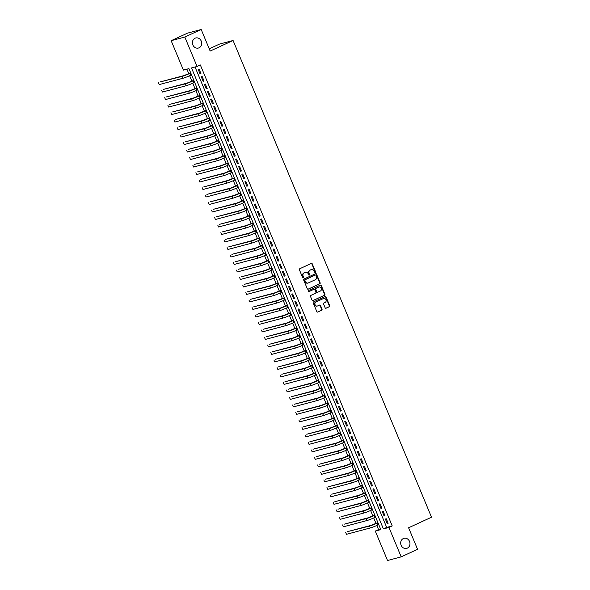 <?xml version="1.0" encoding="UTF-8"?>
<svg xmlns="http://www.w3.org/2000/svg" width="590" height="590" viewBox="0 0 590 590"><rect width="100%" height="100%" fill="white"/><g stroke="black" fill="none" stroke-linecap="round" stroke-linejoin="round"><path stroke-width="0.89" d="M315.274 272.403A0.56 0.494 75.1 0 0 315.51 271.68L312.257 263.863A0.797 0.708 75.1 0 0 311.306 263.42L299.735 268.752A0.797 0.708 75.1 0 0 299.403 269.785L302.655 277.602A0.56 0.494 75.1 0 0 303.555 277.189L303.135 276.172A2.559 2.257 75.1 0 1 304.211 272.875L305.17 272.425A2.559 2.257 75.1 0 1 308.209 273.834L308.629 274.844A0.56 0.494 75.1 0 0 309.529 274.431L309.108 273.421A2.559 2.257 75.1 0 1 310.185 270.117L311.151 269.674A2.559 2.257 75.1 0 1 314.19 271.083L314.61 272.093A0.56 0.494 75.1 0 0 315.274 272.403M315.008 272.433A0.56 0.494 75.1 0 0 315.141 271.776L311.889 263.959A0.797 0.708 75.1 0 0 311.218 263.465M303.054 277.942A0.56 0.494 75.1 0 0 303.186 277.285L302.766 276.275L303.135 276.172M309.027 275.191A0.56 0.494 75.1 0 0 309.16 274.527L308.74 273.517L309.108 273.421M403.331 538.552A5.207 4.602 75.1 0 0 400.994 544.909A5.207 4.602 75.1 0 0 406.665 548.383A5.207 4.602 75.1 0 0 407.321 548.147A5.207 4.602 75.1 0 0 409.659 541.782A5.207 4.602 75.1 0 0 403.988 538.316A5.207 4.602 75.1 0 0 403.331 538.552M195.061 38.217A5.207 4.602 75.1 0 0 192.724 44.575A5.207 4.602 75.1 0 0 198.395 48.048A5.207 4.602 75.1 0 0 199.051 47.812A5.207 4.602 75.1 0 0 201.389 41.455A5.207 4.602 75.1 0 0 195.718 37.981A5.207 4.602 75.1 0 0 195.061 38.217M325.134 307.774A0.797 0.708 75.1 0 0 326.086 308.216L329.331 306.719A0.797 0.708 75.1 0 0 329.67 305.686L326.056 297.006A0.797 0.708 75.1 0 0 325.105 296.564L313.533 301.896A0.797 0.708 75.1 0 0 313.194 302.928L316.808 311.608A0.797 0.708 75.1 0 0 317.759 312.051L321.683 310.244A0.797 0.708 75.1 0 0 322.015 309.212L320.473 305.495A0.797 0.708 75.1 0 0 319.522 305.06L317.575 305.952A2.139 1.888 75.1 0 1 315.938 302.014L323.556 298.511A2.139 1.888 75.1 0 1 325.193 302.441L323.925 303.031A0.797 0.708 75.1 0 0 323.586 304.064L325.134 307.774M171.152 40.681L187.524 33.136L201.19 29.5L210.158 51.05L233.08 40.489L431.519 517.209L408.597 527.77L417.565 549.32L401.193 556.864L387.534 560.5L375.284 531.081L380.823 529.606L188.94 68.624L183.402 70.099L171.152 40.681L184.817 37.045L197.06 66.464L191.521 67.939L383.412 528.92L388.95 527.445L401.193 556.864M201.19 29.5L184.817 37.045M195.039 67.002L386.686 527.408L392.225 525.933L200.334 64.952L197.06 66.464M392.225 525.933L388.95 527.445M319.802 283.842A0.797 0.708 75.1 0 0 320.141 282.809L316.528 274.121A0.797 0.708 75.1 0 0 315.576 273.686L304.012 279.018A0.797 0.708 75.1 0 0 303.673 280.051L307.287 288.731A0.797 0.708 75.1 0 0 308.238 289.166L319.433 283.938A0.797 0.708 75.1 0 0 319.773 282.905L316.159 274.225A0.797 0.708 75.1 0 0 315.488 273.723M321.292 285.567L324.906 294.248A0.797 0.708 75.1 0 1 324.566 295.28L312.995 300.612A0.797 0.708 75.1 0 1 312.051 300.17L310.502 296.453A0.797 0.708 75.1 0 1 310.842 295.42L315.532 293.26A0.797 0.708 75.1 0 0 315.864 292.227L314.839 289.764A0.797 0.708 75.1 0 0 313.895 289.321L309.005 291.578A0.56 0.494 75.1 0 1 308.577 290.546L320.341 285.125A0.797 0.708 75.1 0 1 321.292 285.567L320.923 285.663L324.537 294.344L324.906 294.248M200.932 73.536L199.066 69.037L198.137 69.288L200.01 73.787L200.932 73.536M204.059 81.037L202.186 76.538L201.256 76.781L203.13 81.28L204.059 81.037M207.179 88.53L205.305 84.031L204.383 84.274L206.249 88.773L207.179 88.53M210.298 96.022L208.425 91.524L207.503 91.775L209.369 96.273L210.298 96.022M213.418 103.523L211.544 99.024L210.623 99.267L212.496 103.766L213.418 103.523M216.537 111.016L214.664 106.517L213.742 106.76L215.616 111.259L216.537 111.016M219.657 118.509L217.784 114.01L216.862 114.261L218.735 118.76L219.657 118.509M222.777 126.009L220.903 121.511L219.981 121.754L221.855 126.253L222.777 126.009M225.896 133.502L224.023 129.004L223.101 129.254L224.974 133.746L225.896 133.502M229.016 140.995L227.143 136.504L226.221 136.747L228.094 141.246L229.016 140.995M232.136 148.496L230.262 143.997L229.34 144.24L231.214 148.739L232.136 148.496M235.255 155.989L233.382 151.49L232.46 151.741L234.333 156.232L235.255 155.989M238.375 163.482L236.502 158.99L235.58 159.234L237.453 163.732L238.375 163.482M241.494 170.982L239.621 166.483L238.699 166.727L240.573 171.225L241.494 170.982M244.614 178.475L242.748 173.976L241.819 174.227L243.692 178.718L244.614 178.475M247.734 185.968L245.868 181.477L244.939 181.72L246.812 186.219L247.734 185.968M250.861 193.468L248.987 188.97L248.066 189.213L249.931 193.712L250.861 193.468M253.98 200.961L252.107 196.463L251.185 196.713L253.051 201.212L253.98 200.961M257.1 208.462L255.227 203.963L254.305 204.206L256.171 208.705L257.1 208.462M260.219 215.955L258.346 211.456L257.424 211.699L259.298 216.198L260.219 215.955M263.339 223.448L261.466 218.949L260.544 219.2L262.417 223.698L263.339 223.448M266.459 230.948L264.586 226.449L263.664 226.693L265.537 231.192L266.459 230.948M269.578 238.441L267.705 233.942L266.783 234.186L268.656 238.685L269.578 238.441M272.698 245.934L270.825 241.443L269.903 241.686L271.776 246.185L272.698 245.934M275.818 253.435L273.944 248.936L273.023 249.179L274.896 253.678L275.818 253.435M278.937 260.928L277.064 256.429L276.142 256.68L278.015 261.171L278.937 260.928M282.057 268.421L280.184 263.929L279.262 264.173L281.135 268.671L282.057 268.421M285.177 275.921L283.303 271.422L282.381 271.666L284.255 276.164L285.177 275.921M288.296 283.414L286.423 278.915L285.501 279.166L287.374 283.657L288.296 283.414M291.416 290.907L289.55 286.416L288.621 286.659L290.494 291.158L291.416 290.907M294.535 298.407L292.669 293.909L291.74 294.152L293.614 298.651L294.535 298.407M297.662 305.9L295.789 301.401L294.867 301.652L296.733 306.144L297.662 305.9M300.782 313.401L298.909 308.902L297.987 309.145L299.853 313.644L300.782 313.401M303.902 320.894L302.028 316.395L301.106 316.638L302.972 321.137L303.902 320.894M307.021 328.387L305.148 323.888L304.226 324.139L306.099 328.637L307.021 328.387M310.141 335.887L308.268 331.388L307.346 331.632L309.219 336.13L310.141 335.887M313.261 343.38L311.387 338.881L310.465 339.125L312.339 343.623L313.261 343.38M316.38 350.873L314.507 346.374L313.585 346.625L315.458 351.124L316.38 350.873M319.5 358.373L317.627 353.875L316.705 354.118L318.578 358.617L319.5 358.373M322.619 365.866L320.746 361.368L319.824 361.611L321.697 366.11L322.619 365.866M325.739 373.359L323.866 368.868L322.944 369.111L324.817 373.61L325.739 373.359M328.859 380.86L326.985 376.361L326.064 376.604L327.937 381.103L328.859 380.86M331.978 388.353L330.105 383.854L329.183 384.105L331.056 388.596L331.978 388.353M335.098 395.846L333.225 391.354L332.303 391.598L334.176 396.097L335.098 395.846M338.218 403.346L336.352 398.847L335.422 399.091L337.296 403.59L338.218 403.346M341.337 410.839L339.471 406.34L338.542 406.591L340.415 411.082L341.337 410.839M344.464 418.332L342.591 413.841L341.669 414.084L343.535 418.583L344.464 418.332M347.584 425.832L345.711 421.334L344.789 421.577L346.655 426.076L347.584 425.832M350.703 433.325L348.83 428.827L347.908 429.077L349.774 433.569L350.703 433.325M353.823 440.826L351.95 436.327L351.028 436.571L352.901 441.069L353.823 440.826M356.943 448.319L355.069 443.82L354.148 444.064L356.021 448.562L356.943 448.319M360.062 455.812L358.189 451.313L357.267 451.564L359.14 456.063L360.062 455.812M363.182 463.312L361.309 458.814L360.387 459.057L362.26 463.556L363.182 463.312M366.302 470.805L364.428 466.307L363.506 466.55L365.38 471.049L366.302 470.805M369.421 478.298L367.548 473.8L366.626 474.05L368.499 478.549L369.421 478.298M372.541 485.799L370.668 481.3L369.746 481.543L371.619 486.042L372.541 485.799M375.66 493.292L373.787 488.793L372.865 489.036L374.739 493.535L375.66 493.292M378.78 500.785L376.907 496.293L375.985 496.537L377.858 501.035L378.78 500.785M381.9 508.285L380.026 503.786L379.104 504.03L380.978 508.528L381.9 508.285M385.019 515.778L383.153 511.279L382.224 511.53L384.097 516.021L385.019 515.778M385.344 519.023L387.217 523.522L388.139 523.271L386.273 518.78L385.344 519.023M186.912 69.163L188.807 73.713M189.641 75.727L191.927 81.206M192.76 83.227L195.047 88.707M195.887 90.72L198.166 96.2M199.007 98.213L201.286 103.692M202.127 105.713L204.406 111.193M205.246 113.206L207.525 118.686M208.366 120.699L210.645 126.179M211.486 128.2L213.764 133.679M214.605 135.693L216.884 141.172M217.725 143.186L220.004 148.665M220.844 150.686L223.123 156.166M223.964 158.179L226.243 163.659M227.084 165.672L229.37 171.159M230.203 173.172L232.49 178.652M233.323 180.665L235.609 186.145M236.443 188.158L238.729 193.645M239.562 195.659L241.848 201.138M242.689 203.152L244.968 208.631M245.809 210.652L248.088 216.132M248.928 218.145L251.207 223.625M252.048 225.638L254.327 231.118M255.168 233.139L257.447 238.618M258.287 240.631L260.566 246.111M261.407 248.125L263.686 253.604M264.526 255.625L266.805 261.105M267.646 263.118L269.925 268.598M270.766 270.611L273.045 276.091M273.885 278.111L276.172 283.591M277.005 285.604L279.291 291.084M280.125 293.097L282.411 298.584M283.244 300.598L285.531 306.077M286.364 308.091L288.65 313.57M289.491 315.584L291.77 321.071M292.611 323.084L294.889 328.564M295.73 330.577L298.009 336.057M298.85 338.077L301.129 343.557M301.969 345.57L304.248 351.05M305.089 353.063L307.368 358.543M308.209 360.564L310.488 366.043M311.328 368.057L313.607 373.536M314.448 375.55L316.727 381.029M317.568 383.05L319.846 388.53M320.687 390.543L322.973 396.023M323.807 398.036L326.093 403.516M326.926 405.537L329.213 411.016M330.046 413.029L332.332 418.509M333.166 420.523L335.452 426.01M336.293 428.023L338.572 433.502M339.412 435.516L341.691 440.996M342.532 443.009L344.811 448.496M345.651 450.509L347.93 455.989M348.771 458.002L351.05 463.482M351.891 465.503L354.17 470.982M355.01 472.996L357.289 478.475M358.13 480.489L360.409 485.968M361.25 487.989L363.529 493.469M364.369 495.482L366.648 500.962M367.489 502.975L369.775 508.455M370.608 510.475L372.895 515.955M373.728 517.968L376.014 523.448M376.848 525.461L378.559 529.569L380.587 529.031M233.08 40.489L219.414 44.125L209.229 48.823M378.559 529.569L375.284 531.081M386.686 527.408L383.412 528.92M200.01 73.787L200.873 73.389M203.13 81.28L203.993 80.882M206.249 88.773L207.112 88.375M209.369 96.273L210.232 95.875M212.496 103.766L213.351 103.368M215.616 111.259L216.471 110.868M218.735 118.76L219.591 118.361M221.855 126.253L222.71 125.854M224.974 133.746L225.83 133.355M228.094 141.246L228.957 140.848M231.214 148.739L232.077 148.341M234.333 156.232L235.196 155.841M237.453 163.732L238.316 163.334M240.573 171.225L241.435 170.827M243.692 178.718L244.555 178.328M246.812 186.219L247.675 185.821M249.931 193.712L250.794 193.314M253.051 201.212L253.914 200.814M256.171 208.705L257.034 208.307M259.298 216.198L260.153 215.8M262.417 223.698L263.273 223.3M265.537 231.192L266.392 230.793M268.656 238.685L269.512 238.294M271.776 246.185L272.632 245.787M274.896 253.678L275.759 253.28M278.015 261.171L278.878 260.78M281.135 268.671L281.998 268.273M284.255 276.164L285.118 275.766M287.374 283.657L288.237 283.266M290.494 291.158L291.357 290.759M293.614 298.651L294.476 298.252M296.733 306.144L297.596 305.753M299.853 313.644L300.716 313.246M302.972 321.137L303.835 320.739M306.099 328.637L306.955 328.239M309.219 336.13L310.075 335.732M312.339 343.623L313.194 343.225M315.458 351.124L316.314 350.726M318.578 358.617L319.433 358.219M321.697 366.11L322.56 365.719M324.817 373.61L325.68 373.212M327.937 381.103L328.8 380.705M331.056 388.596L331.919 388.205M334.176 396.097L335.039 395.698M337.296 403.59L338.159 403.191M340.415 411.082L341.278 410.692M343.535 418.583L344.398 418.185M346.655 426.076L347.517 425.678M349.774 433.569L350.637 433.178M352.901 441.069L353.757 440.671M356.021 448.562L356.876 448.164M359.14 456.063L359.996 455.664M362.26 463.556L363.116 463.157M365.38 471.049L366.235 470.65M368.499 478.549L369.362 478.151M371.619 486.042L372.482 485.644M374.739 493.535L375.601 493.144M377.858 501.035L378.721 500.637M380.978 508.528L381.841 508.13M384.097 516.021L384.96 515.63M387.217 523.522L388.08 523.124M311.291 269.615A2.559 2.257 75.1 0 0 310.783 269.77L311.151 269.674M308.74 273.517A2.559 2.257 75.1 0 1 309.816 270.22L310.783 269.77M305.31 272.374A2.559 2.257 75.1 0 0 304.801 272.528L305.17 272.425M302.766 276.275A2.559 2.257 75.1 0 1 303.843 272.971L304.801 272.528M307.958 289.225L319.433 283.938M315.967 275.346A0.56 0.494 75.1 0 0 315.303 275.043L305.148 279.719A0.56 0.494 75.1 0 0 304.912 280.442L305.355 281.511A2.559 2.257 75.1 0 0 308.393 282.912L315.333 279.719A2.559 2.257 75.1 0 0 316.41 276.415L315.967 275.346M315.075 275.102A0.56 0.494 75.1 0 0 314.935 275.139L315.303 275.043M307.884 283.075A2.559 2.257 75.1 0 1 304.986 281.607L304.543 280.538A0.56 0.494 75.1 0 1 304.772 279.815L314.935 275.139M312.715 300.664L324.198 295.376A0.797 0.708 75.1 0 0 324.537 294.344M313.733 289.366A0.797 0.708 75.1 0 0 313.526 289.425L308.769 291.615M320.4 291.018A2.139 1.888 75.1 0 0 318.762 287.079L316.078 288.318A0.797 0.708 75.1 0 0 315.739 289.351L316.764 291.814A0.797 0.708 75.1 0 0 317.715 292.257L320.4 291.018M318.851 287.042A2.139 1.888 75.1 0 0 318.394 287.183L318.762 287.079M317.509 292.308L317.346 292.352A0.797 0.708 75.1 0 1 316.395 291.91L315.37 289.447A0.797 0.708 75.1 0 1 315.709 288.414L318.394 287.183M320.923 285.663A0.797 0.708 75.1 0 0 320.252 285.169M323.644 298.466A2.139 1.888 75.1 0 0 323.187 298.606L323.556 298.511M317.118 306.092A2.139 1.888 75.1 0 1 315.569 302.117L323.187 298.606M317.479 312.11L321.314 310.34A0.797 0.708 75.1 0 0 321.646 309.308L320.105 305.598A0.797 0.708 75.1 0 0 319.433 305.096M325.805 308.275L328.962 306.815A0.797 0.708 75.1 0 0 329.294 305.79L325.68 297.102A0.797 0.708 75.1 0 0 325.016 296.608M190.695 72.843L183.918 75.601L160.119 81.936L182.281 76.361A6.106 0.435 -22.6 0 0 189.965 73.359L190.754 72.99M158.481 82.696L159.263 84.569L183.062 78.234A6.106 0.435 -22.6 0 0 190.747 75.232L191.536 74.871M193.815 80.336L187.037 83.102L163.238 89.437L185.4 83.854A6.106 0.435 -22.6 0 0 193.085 80.852L193.874 80.491M161.601 90.189L162.383 92.062L186.182 85.727A6.106 0.435 -22.6 0 0 193.867 82.725L194.656 82.364M196.935 87.836L190.164 90.595L166.358 96.93L188.527 91.347A6.106 0.435 -22.6 0 0 196.205 88.353L196.994 87.984M164.721 97.682L165.502 99.562L189.302 93.227A6.106 0.435 -22.6 0 0 196.986 90.226L197.775 89.857M200.054 95.329L193.284 98.095L169.485 104.423L191.647 98.847A6.106 0.435 -22.6 0 0 199.324 95.846L200.113 95.484M167.848 105.182L168.622 107.056L192.421 100.72A6.106 0.435 -22.6 0 0 200.106 97.719L200.895 97.357M203.174 102.822L196.404 105.588L172.605 111.923L194.766 106.34A6.106 0.435 -22.6 0 0 202.444 103.339L203.24 102.977M170.967 112.675L171.742 114.549L195.541 108.213A6.106 0.435 -22.6 0 0 203.226 105.212L204.015 104.85M206.294 110.323L199.523 113.081L175.724 119.416L197.886 113.833A6.106 0.435 -22.6 0 0 205.563 110.839L206.36 110.47M174.087 120.168L174.861 122.049L198.668 115.714A6.106 0.435 -22.6 0 0 206.345 112.712L207.134 112.343M209.413 117.816L202.643 120.581L178.844 126.916L201.006 121.334A6.106 0.435 -22.6 0 0 208.683 118.332L209.48 117.971M177.207 127.669L177.988 129.542L201.787 123.207A6.106 0.435 -22.6 0 0 209.465 120.205L210.254 119.844M212.533 125.316L205.763 128.074L181.963 134.409L204.125 128.827A6.106 0.435 -22.6 0 0 211.803 125.825L212.599 125.464M180.326 135.162L181.108 137.035L204.907 130.7A6.106 0.435 -22.6 0 0 212.584 127.706L213.381 127.337M215.652 132.809L208.882 135.567L185.083 141.902L207.245 136.327A6.106 0.435 -22.6 0 0 214.922 133.325L215.719 132.957M183.446 142.662L184.228 144.535L208.027 138.2A6.106 0.435 -22.6 0 0 215.704 135.198L216.501 134.83M218.772 140.302L212.002 143.068L188.203 149.403L210.365 143.82A6.106 0.435 -22.6 0 0 218.042 140.818L218.838 140.457M186.565 150.155L187.347 152.028L211.146 145.693A6.106 0.435 -22.6 0 0 218.824 142.691L219.62 142.33M221.892 147.802L215.121 150.561L191.322 156.896L213.484 151.313A6.106 0.435 -22.6 0 0 221.169 148.311L221.958 147.95M189.685 157.648L190.467 159.521L214.266 153.186A6.106 0.435 -22.6 0 0 221.943 150.192L222.74 149.823M225.019 155.295L218.241 158.054L194.442 164.389L216.604 158.813A6.106 0.435 -22.6 0 0 224.289 155.812L225.078 155.443M192.805 165.148L193.586 167.022L217.386 160.686A6.106 0.435 -22.6 0 0 225.063 157.685L225.859 157.316M228.138 162.788L221.361 165.554L197.561 171.889L219.723 166.306A6.106 0.435 -22.6 0 0 227.408 163.305L228.197 162.943M195.924 172.641L196.706 174.515L220.505 168.179A6.106 0.435 -22.6 0 0 228.183 165.178L228.979 164.816M231.258 170.289L224.48 173.047L200.681 179.382L222.843 173.799A6.106 0.435 -22.6 0 0 230.528 170.805L231.317 170.436M199.044 180.134L199.826 182.008L223.625 175.673A6.106 0.435 -22.6 0 0 231.31 172.678L232.099 172.31M234.378 177.782L227.6 180.54L203.801 186.875L225.963 181.3A6.106 0.435 -22.6 0 0 233.647 178.298L234.437 177.929M202.164 187.635L202.945 189.508L226.744 183.173A6.106 0.435 -22.6 0 0 234.429 180.171L235.218 179.81M237.497 185.275L230.719 188.04L206.92 194.376L229.082 188.793A6.106 0.435 -22.6 0 0 236.767 185.791L237.556 185.43M205.283 195.128L206.065 197.001L229.864 190.666A6.106 0.435 -22.6 0 0 237.549 187.664L238.338 187.303M240.617 192.775L233.839 195.533L210.04 201.869L232.202 196.286A6.106 0.435 -22.6 0 0 239.887 193.291L240.676 192.923M208.403 202.621L209.185 204.494L232.984 198.159A6.106 0.435 -22.6 0 0 240.668 195.165L241.458 194.796M243.736 200.268L236.966 203.026L213.16 209.362L235.329 203.786A6.106 0.435 -22.6 0 0 243.006 200.784L243.795 200.416M211.522 210.121L212.304 211.994L236.103 205.659A6.106 0.435 -22.6 0 0 243.788 202.658L244.577 202.296M246.856 207.761L240.086 210.527L216.287 216.862L238.448 211.279A6.106 0.435 -22.6 0 0 246.126 208.277L246.915 207.916M214.649 217.614L215.424 219.487L239.223 213.152A6.106 0.435 -22.6 0 0 246.908 210.151L247.697 209.789M249.976 215.262L243.205 218.02L219.406 224.355L241.568 218.772A6.106 0.435 -22.6 0 0 249.245 215.778L250.042 215.409M217.769 225.107L218.543 226.988L242.343 220.653A6.106 0.435 -22.6 0 0 250.027 217.651L250.816 217.282M253.095 222.755L246.325 225.52L222.526 231.855L244.688 226.272A6.106 0.435 -22.6 0 0 252.365 223.271L253.162 222.909M220.889 232.607L221.663 234.481L245.469 228.146A6.106 0.435 -22.6 0 0 253.147 225.144L253.936 224.783M256.215 230.248L249.445 233.013L225.645 239.348L247.807 233.765A6.106 0.435 -22.6 0 0 255.485 230.764L256.281 230.402M224.008 240.101L224.79 241.974L248.589 235.639A6.106 0.435 -22.6 0 0 256.267 232.637L257.056 232.276M259.334 237.748L252.564 240.506L228.765 246.841L250.927 241.266A6.106 0.435 -22.6 0 0 258.604 238.264L259.401 237.895M227.128 247.594L227.91 249.474L251.709 243.139A6.106 0.435 -22.6 0 0 259.386 240.137L260.183 239.769M262.454 245.241L255.684 248.006L231.885 254.342L254.047 248.759A6.106 0.435 -22.6 0 0 261.724 245.757L262.521 245.396M230.248 255.094L231.029 256.967L254.828 250.632A6.106 0.435 -22.6 0 0 262.506 247.63L263.302 247.269M265.574 252.741L258.804 255.5L235.004 261.835L257.166 256.252A6.106 0.435 -22.6 0 0 264.851 253.25L265.64 252.889M233.367 262.587L234.149 264.46L257.948 258.125A6.106 0.435 -22.6 0 0 265.625 255.131L266.422 254.762M268.693 260.234L261.923 262.993L238.124 269.328L260.286 263.752A6.106 0.435 -22.6 0 0 267.971 260.751L268.76 260.382M236.487 270.087L237.269 271.961L261.068 265.625A6.106 0.435 -22.6 0 0 268.745 262.624L269.542 262.255M271.82 267.727L265.043 270.493L241.244 276.828L263.406 271.245A6.106 0.435 -22.6 0 0 271.09 268.244L271.879 267.882M239.606 277.58L240.388 279.454L264.187 273.118A6.106 0.435 -22.6 0 0 271.865 270.117L272.661 269.755M274.94 275.228L268.162 277.986L244.363 284.321L266.525 278.738A6.106 0.435 -22.6 0 0 274.21 275.737L274.999 275.375M242.726 285.073L243.508 286.947L267.307 280.611A6.106 0.435 -22.6 0 0 274.984 277.617L275.781 277.248M278.06 282.721L271.282 285.479L247.483 291.814L269.645 286.239A6.106 0.435 -22.6 0 0 277.33 283.237L278.119 282.868M245.846 292.574L246.627 294.447L270.427 288.112A6.106 0.435 -22.6 0 0 278.111 285.11L278.9 284.741M281.179 290.214L274.402 292.979L250.603 299.314L272.764 293.731A6.106 0.435 -22.6 0 0 280.449 290.73L281.238 290.369M248.965 300.067L249.747 301.94L273.546 295.605A6.106 0.435 -22.6 0 0 281.231 292.603L282.02 292.242M284.299 297.714L277.521 300.472L253.722 306.807L275.884 301.225A6.106 0.435 -22.6 0 0 283.569 298.23L284.358 297.862M252.085 307.56L252.867 309.433L276.666 303.098A6.106 0.435 -22.6 0 0 284.351 300.104L285.14 299.735M287.419 305.207L280.641 307.965L256.842 314.3L279.004 308.725A6.106 0.435 -22.6 0 0 286.688 305.723L287.478 305.355M255.205 315.06L255.986 316.933L279.785 310.598A6.106 0.435 -22.6 0 0 287.47 307.596L288.259 307.235M290.538 312.7L283.768 315.466L259.961 321.801L282.131 316.218A6.106 0.435 -22.6 0 0 289.808 313.216L290.597 312.855M258.324 322.553L259.106 324.426L282.905 318.091A6.106 0.435 -22.6 0 0 290.59 315.09L291.379 314.728M293.658 320.2L286.888 322.959L263.088 329.294L285.25 323.711A6.106 0.435 -22.6 0 0 292.928 320.717L293.717 320.348M261.451 330.046L262.226 331.919L286.025 325.584A6.106 0.435 -22.6 0 0 293.709 322.59L294.499 322.221M296.777 327.693L290.007 330.452L266.208 336.787L288.37 331.211A6.106 0.435 -22.6 0 0 296.047 328.21L296.844 327.841M264.571 337.546L265.345 339.42L289.144 333.084A6.106 0.435 -22.6 0 0 296.829 330.083L297.618 329.721M299.897 335.186L293.127 337.952L269.328 344.287L291.49 338.704A6.106 0.435 -22.6 0 0 299.167 335.703L299.963 335.341M267.69 345.039L268.465 346.913L292.271 340.578A6.106 0.435 -22.6 0 0 299.949 337.576L300.738 337.215M303.017 342.687L296.246 345.445L272.447 351.78L294.609 346.197A6.106 0.435 -22.6 0 0 302.286 343.203L303.083 342.834M270.81 352.532L271.592 354.413L295.391 348.078A6.106 0.435 -22.6 0 0 303.068 345.076L303.857 344.707M306.136 350.18L299.366 352.945L275.567 359.281L297.729 353.698A6.106 0.435 -22.6 0 0 305.406 350.696L306.203 350.335M273.93 360.033L274.711 361.906L298.511 355.571A6.106 0.435 -22.6 0 0 306.188 352.569L306.984 352.208M309.256 357.673L302.486 360.438L278.687 366.774L300.848 361.191A6.106 0.435 -22.6 0 0 308.526 358.189L309.322 357.828M277.049 367.526L277.831 369.399L301.63 363.064A6.106 0.435 -22.6 0 0 309.308 360.062L310.104 359.701M312.376 365.173L305.605 367.931L281.806 374.267L303.968 368.691A6.106 0.435 -22.6 0 0 311.653 365.689L312.442 365.321M280.169 375.019L280.951 376.899L304.75 370.564A6.106 0.435 -22.6 0 0 312.427 367.563L313.224 367.194M315.495 372.666L308.725 375.432L284.926 381.767L307.088 376.184A6.106 0.435 -22.6 0 0 314.772 373.182L315.562 372.821M283.288 382.519L284.07 384.392L307.869 378.057A6.106 0.435 -22.6 0 0 315.547 375.056L316.343 374.694M318.622 380.167L311.844 382.925L288.045 389.26L310.207 383.677A6.106 0.435 -22.6 0 0 317.892 380.675L318.681 380.314M286.408 390.012L287.19 391.885L310.989 385.55A6.106 0.435 -22.6 0 0 318.666 382.556L319.463 382.187M321.742 387.66L314.964 390.418L291.165 396.753L313.327 391.177A6.106 0.435 -22.6 0 0 321.012 388.176L321.801 387.807M289.528 397.513L290.31 399.386L314.109 393.051A6.106 0.435 -22.6 0 0 321.786 390.049L322.582 389.68M324.861 395.152L318.084 397.918L294.285 404.253L316.447 398.67A6.106 0.435 -22.6 0 0 324.131 395.669L324.92 395.307M292.647 405.005L293.429 406.879L317.228 400.544A6.106 0.435 -22.6 0 0 324.913 397.542L325.702 397.181M327.981 402.653L321.203 405.411L297.404 411.746L319.566 406.163A6.106 0.435 -22.6 0 0 327.251 403.162L328.04 402.8M295.767 412.499L296.549 414.372L320.348 408.037A6.106 0.435 -22.6 0 0 328.033 405.042L328.822 404.674M331.101 410.146L324.323 412.904L300.524 419.239L322.686 413.664A6.106 0.435 -22.6 0 0 330.37 410.662L331.16 410.293M298.887 419.999L299.668 421.872L323.468 415.537A6.106 0.435 -22.6 0 0 331.152 412.535L331.941 412.167M334.22 417.639L327.443 420.404L303.644 426.74L325.813 421.157A6.106 0.435 -22.6 0 0 333.49 418.155L334.279 417.794M302.006 427.492L302.788 429.365L326.587 423.03A6.106 0.435 -22.6 0 0 334.272 420.028L335.061 419.667M337.34 425.139L330.57 427.898L306.763 434.233L328.932 428.65A6.106 0.435 -22.6 0 0 336.61 425.656L337.399 425.287M305.126 434.985L305.908 436.858L329.707 430.523A6.106 0.435 -22.6 0 0 337.392 427.529L338.181 427.16M340.459 432.632L333.689 435.391L309.89 441.726L332.052 436.15A6.106 0.435 -22.6 0 0 339.729 433.149L340.519 432.78M308.253 442.485L309.027 444.358L332.826 438.023A6.106 0.435 -22.6 0 0 340.511 435.022L341.3 434.66M343.579 440.125L336.809 442.891L313.01 449.226L335.172 443.643A6.106 0.435 -22.6 0 0 342.849 440.642L343.646 440.28M311.373 449.978L312.147 451.851L335.946 445.516A6.106 0.435 -22.6 0 0 343.631 442.515L344.42 442.153M346.699 447.626L339.929 450.384L316.129 456.719L338.291 451.136A6.106 0.435 -22.6 0 0 345.969 448.142L346.765 447.773M314.492 457.471L315.267 459.345L339.073 453.009A6.106 0.435 -22.6 0 0 346.75 450.015L347.54 449.646M349.818 455.119L343.048 457.877L319.249 464.212L341.411 458.637A6.106 0.435 -22.6 0 0 349.088 455.635L349.885 455.266M317.612 464.972L318.394 466.845L342.193 460.51A6.106 0.435 -22.6 0 0 349.87 457.508L350.659 457.147M352.938 462.612L346.168 465.377L322.369 471.712L344.531 466.13A6.106 0.435 -22.6 0 0 352.208 463.128L353.004 462.767M320.731 472.465L321.513 474.338L345.312 468.003A6.106 0.435 -22.6 0 0 352.99 465.001L353.786 464.64M356.058 470.112L349.287 472.87L325.488 479.205L347.65 473.623A6.106 0.435 -22.6 0 0 355.328 470.628L356.124 470.26M323.851 479.958L324.633 481.838L348.432 475.503A6.106 0.435 -22.6 0 0 356.109 472.501L356.906 472.133M359.177 477.605L352.407 480.371L328.608 486.706L350.77 481.123A6.106 0.435 -22.6 0 0 358.455 478.121L359.244 477.76M326.971 487.458L327.752 489.331L351.552 482.996A6.106 0.435 -22.6 0 0 359.229 479.995L360.025 479.633M362.297 485.098L355.527 487.864L331.728 494.199L353.889 488.616A6.106 0.435 -22.6 0 0 361.574 485.614L362.363 485.253M330.09 494.951L330.872 496.824L354.671 490.489A6.106 0.435 -22.6 0 0 362.349 487.488L363.145 487.126M365.424 492.598L358.646 495.357L334.847 501.692L357.009 496.116A6.106 0.435 -22.6 0 0 364.694 493.115L365.483 492.746M333.21 502.451L333.992 504.325L357.791 497.99A6.106 0.435 -22.6 0 0 365.468 494.988L366.265 494.619M368.544 500.091L361.766 502.857L337.967 509.192L360.129 503.609A6.106 0.435 -22.6 0 0 367.813 500.608L368.603 500.246M336.33 509.944L337.111 511.818L360.91 505.483A6.106 0.435 -22.6 0 0 368.588 502.481L369.384 502.12M371.663 507.592L364.886 510.35L341.086 516.685L363.248 511.102A6.106 0.435 -22.6 0 0 370.933 508.101L371.722 507.739M339.449 517.437L340.231 519.311L364.03 512.976A6.106 0.435 -22.6 0 0 371.715 509.981L372.504 509.613M374.783 515.085L368.005 517.843L344.206 524.178L366.368 518.603A6.106 0.435 -22.6 0 0 374.053 515.601L374.842 515.232M342.569 524.938L343.351 526.811L367.15 520.476A6.106 0.435 -22.6 0 0 374.834 517.474L375.624 517.106M377.902 522.578L371.125 525.343L347.326 531.678L369.488 526.096A6.106 0.435 -22.6 0 0 377.172 523.094L377.961 522.733M345.688 532.431L346.47 534.304L370.269 527.969A6.106 0.435 -22.6 0 0 377.954 524.967L378.743 524.606M315.141 271.776L315.51 271.68M303.186 277.285L303.555 277.189M309.16 274.527L309.529 274.431M309.816 270.22L310.185 270.117M303.843 272.971L304.211 272.875M311.889 263.959L312.257 263.863M316.159 274.225L316.528 274.121M319.773 282.905L320.141 282.809M304.772 279.815L305.148 279.719M304.543 280.538L304.912 280.442M304.986 281.607L305.355 281.511M324.198 295.376L324.566 295.28M313.526 289.425L313.895 289.321M315.709 288.414L316.078 288.318M315.37 289.447L315.739 289.351M316.395 291.91L316.764 291.814M315.569 302.117L315.938 302.014M320.105 305.598L320.473 305.495M321.646 309.308L322.015 309.212M321.314 310.34L321.683 310.244M325.68 297.102L326.056 297.006M329.294 305.79L329.67 305.686M328.962 306.815L329.331 306.719M189.965 73.359L190.747 75.232M182.281 76.361L183.062 78.234M193.085 80.852L193.867 82.725M185.4 83.854L186.182 85.727M196.205 88.353L196.986 90.226M188.527 91.347L189.302 93.227M199.324 95.846L200.106 97.719M191.647 98.847L192.421 100.72M202.444 103.339L203.226 105.212M194.766 106.34L195.541 108.213M205.563 110.839L206.345 112.712M197.886 113.833L198.668 115.714M208.683 118.332L209.465 120.205M201.006 121.334L201.787 123.207M211.803 125.825L212.584 127.706M204.125 128.827L204.907 130.7M214.922 133.325L215.704 135.198M207.245 136.327L208.027 138.2M218.042 140.818L218.824 142.691M210.365 143.82L211.146 145.693M221.169 148.311L221.943 150.192M213.484 151.313L214.266 153.186M224.289 155.812L225.063 157.685M216.604 158.813L217.386 160.686M227.408 163.305L228.183 165.178M219.723 166.306L220.505 168.179M230.528 170.805L231.31 172.678M222.843 173.799L223.625 175.673M233.647 178.298L234.429 180.171M225.963 181.3L226.744 183.173M236.767 185.791L237.549 187.664M229.082 188.793L229.864 190.666M239.887 193.291L240.668 195.165M232.202 196.286L232.984 198.159M243.006 200.784L243.788 202.658M235.329 203.786L236.103 205.659M246.126 208.277L246.908 210.151M238.448 211.279L239.223 213.152M249.245 215.778L250.027 217.651M241.568 218.772L242.343 220.653M252.365 223.271L253.147 225.144M244.688 226.272L245.469 228.146M255.485 230.764L256.267 232.637M247.807 233.765L248.589 235.639M258.604 238.264L259.386 240.137M250.927 241.266L251.709 243.139M261.724 245.757L262.506 247.63M254.047 248.759L254.828 250.632M264.851 253.25L265.625 255.131M257.166 256.252L257.948 258.125M267.971 260.751L268.745 262.624M260.286 263.752L261.068 265.625M271.09 268.244L271.865 270.117M263.406 271.245L264.187 273.118M274.21 275.737L274.984 277.617M266.525 278.738L267.307 280.611M277.33 283.237L278.111 285.11M269.645 286.239L270.427 288.112M280.449 290.73L281.231 292.603M272.764 293.731L273.546 295.605M283.569 298.23L284.351 300.104M275.884 301.225L276.666 303.098M286.688 305.723L287.47 307.596M279.004 308.725L279.785 310.598M289.808 313.216L290.59 315.09M282.131 316.218L282.905 318.091M292.928 320.717L293.709 322.59M285.25 323.711L286.025 325.584M296.047 328.21L296.829 330.083M288.37 331.211L289.144 333.084M299.167 335.703L299.949 337.576M291.49 338.704L292.271 340.578M302.286 343.203L303.068 345.076M294.609 346.197L295.391 348.078M305.406 350.696L306.188 352.569M297.729 353.698L298.511 355.571M308.526 358.189L309.308 360.062M300.848 361.191L301.63 363.064M311.653 365.689L312.427 367.563M303.968 368.691L304.75 370.564M314.772 373.182L315.547 375.056M307.088 376.184L307.869 378.057M317.892 380.675L318.666 382.556M310.207 383.677L310.989 385.55M321.012 388.176L321.786 390.049M313.327 391.177L314.109 393.051M324.131 395.669L324.913 397.542M316.447 398.67L317.228 400.544M327.251 403.162L328.033 405.042M319.566 406.163L320.348 408.037M330.37 410.662L331.152 412.535M322.686 413.664L323.468 415.537M333.49 418.155L334.272 420.028M325.813 421.157L326.587 423.03M336.61 425.656L337.392 427.529M328.932 428.65L329.707 430.523M339.729 433.149L340.511 435.022M332.052 436.15L332.826 438.023M342.849 440.642L343.631 442.515M335.172 443.643L335.946 445.516M345.969 448.142L346.75 450.015M338.291 451.136L339.073 453.009M349.088 455.635L349.87 457.508M341.411 458.637L342.193 460.51M352.208 463.128L352.99 465.001M344.531 466.13L345.312 468.003M355.328 470.628L356.109 472.501M347.65 473.623L348.432 475.503M358.455 478.121L359.229 479.995M350.77 481.123L351.552 482.996M361.574 485.614L362.349 487.488M353.889 488.616L354.671 490.489M364.694 493.115L365.468 494.988M357.009 496.116L357.791 497.99M367.813 500.608L368.588 502.481M360.129 503.609L360.91 505.483M370.933 508.101L371.715 509.981M363.248 511.102L364.03 512.976M374.053 515.601L374.834 517.474M366.368 518.603L367.15 520.476M377.172 523.094L377.954 524.967M369.488 526.096L370.269 527.969M311.107 269.659L311.476 269.556M305.126 272.41L305.495 272.315M315.001 275.117L315.37 275.014M307.7 283.134L308.069 283.03M313.622 289.388L313.991 289.292M318.659 287.079L319.028 286.983M317.243 292.389L317.612 292.293M323.453 298.511L323.822 298.407M316.941 306.151L317.309 306.048"/></g></svg>
